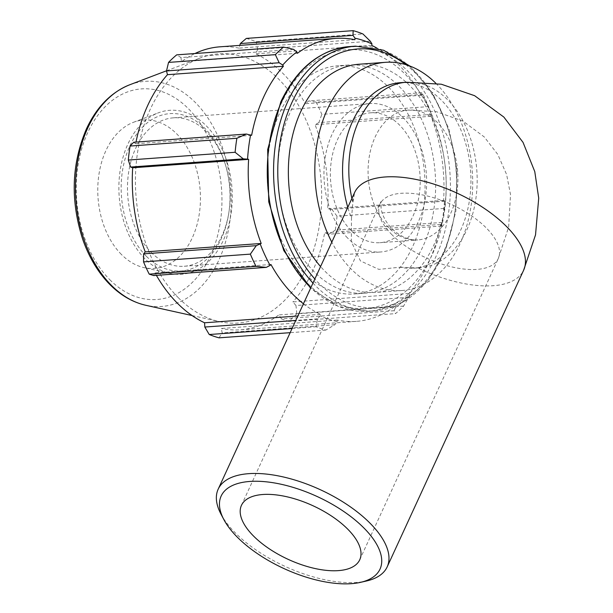 <?xml version="1.0" encoding="UTF-8"?>
<svg xmlns="http://www.w3.org/2000/svg" width="613" height="613" viewBox="0 0 613 613"><rect width="100%" height="100%" fill="white"/><g stroke="black" fill="none" stroke-linecap="round" stroke-linejoin="round"><path stroke-width="0.46" stroke-dasharray="3.06 2.3" d="M351.885 198.474A93.007 63.99 -94.2 0 0 352.866 202.642A93.007 42.197 24.7 0 1 354.636 192.482L352.866 202.642L351.487 218.174A93.007 63.99 -94.2 0 1 347.793 207.37M400.205 267.199L417.706 267.881A93.007 63.99 -94.2 0 0 419.736 267.781L413.499 268.233A93.007 63.99 -94.2 0 1 400.205 267.199L378.88 269.383L360.459 260.939L351.326 241.66L351.487 218.174M400.013 82.709A93.007 63.99 -94.2 0 1 470.585 170.835A93.007 63.99 -94.2 0 1 413.499 268.233M435.866 83.291A114.401 78.709 -94.2 0 1 470.654 208.42A114.401 78.709 -94.2 0 1 402.059 290.516A114.401 78.709 -94.2 0 1 351.165 269.038A114.401 78.709 -94.2 0 1 331.802 242.135M303.45 303.78A141.856 97.597 85.8 0 0 320.507 314.354L320.231 315.802L317.473 318.852L316.04 326.76A152.537 104.946 85.8 0 0 325.825 330.078L334.805 324.729L337.204 321.557A143.381 98.647 -94.2 0 1 320.231 315.802M337.204 321.557L337.296 320.047A141.856 97.597 85.8 0 0 356.391 321.365A141.856 97.597 85.8 0 0 394.81 306.469L395.331 307.833L394.174 310.714L395.462 313.634A152.537 104.946 85.8 0 0 403.622 306.079L408.626 297.328L409.484 294.73A143.381 98.647 -94.2 0 1 395.331 307.833M409.484 294.73L408.81 293.504A141.856 97.597 85.8 0 0 440.586 224.435L441.598 224.91L441.421 226.028L442.088 222.442A152.537 104.946 85.8 0 0 442.234 221.531A152.537 104.946 85.8 0 0 443.843 208.443L444.64 200.627A143.381 98.647 -94.2 0 1 442.693 218.58A143.381 98.647 -94.2 0 1 441.598 224.91M444.64 200.627L443.597 200.405A141.856 97.597 85.8 0 0 431.016 116.294L431.927 115.612L428.617 106.601A152.537 104.946 85.8 0 0 422.932 94.356L421.483 92.709L422.073 94.371A143.381 98.647 -94.2 0 1 431.927 115.612M422.073 94.371L421.269 95.283A141.856 97.597 85.8 0 0 377.064 48.174M303.504 272.501A114.401 78.709 -94.2 0 1 269.291 147.465A114.401 78.709 -94.2 0 1 337.809 65.783A114.401 78.709 -94.2 0 1 424.61 174.176A114.401 78.709 -94.2 0 1 354.398 293.979A114.401 78.709 -94.2 0 1 303.504 272.501M354.912 39.715L238.97 48.143L239.79 45.377M421.269 95.283L305.328 103.712L308.829 100.9L421.483 92.709M422.932 94.356L316.132 102.118L308.829 100.9M443.597 200.405L327.656 208.834L331.878 209.416L444.532 201.225M443.843 208.443L337.043 216.205L331.878 209.416M408.81 293.504L292.876 301.933L295.972 305.519L408.626 297.328M403.622 306.079L296.822 313.841L295.972 305.519M337.296 320.047L221.362 328.476L222.151 332.92L334.805 324.729M325.825 330.078L290.164 332.667M219.025 337.84L222.151 332.92M270.946 264.487L155.005 272.908L153.656 275.559M151.105 252.288A74.411 51.193 85.8 0 0 184.207 266.257A74.411 51.193 85.8 0 0 228.94 212.121A74.411 51.193 85.8 0 0 225.507 164.928A74.411 51.193 85.8 0 0 206.527 131.803A74.411 51.193 85.8 0 0 173.418 117.834A74.411 51.193 85.8 0 0 128.853 170.958A74.411 51.193 85.8 0 0 151.105 252.288M146.216 256.134A78.87 54.266 -94.2 0 1 139.91 130.033A78.87 54.266 -94.2 0 1 225.078 163.533A78.87 54.266 -94.2 0 1 228.718 213.562A78.87 54.266 -94.2 0 1 146.216 256.134M144.982 258.816A82.18 56.542 -94.2 0 1 119.359 177.08A82.18 56.542 -94.2 0 1 158.384 112.823A82.18 56.542 -94.2 0 1 206.19 125.742A82.18 56.542 -94.2 0 1 229.162 223.416A82.18 56.542 -94.2 0 1 170.054 273.39A82.18 56.542 -94.2 0 1 144.982 258.816M347.586 238.005A74.411 51.193 -94.2 0 1 325.334 156.675A74.411 51.193 -94.2 0 1 369.9 103.551A74.411 51.193 -94.2 0 1 403.002 117.52A74.411 51.193 -94.2 0 1 425.261 198.842A74.411 51.193 -94.2 0 1 380.688 251.974A74.411 51.193 -94.2 0 1 347.586 238.005M317.473 318.852L295.788 320.43M292.079 328.499L316.04 326.76M320.507 314.354L297.826 316.001M178.291 297.68A134.937 92.839 -94.2 0 1 136.224 163.479A134.937 92.839 -94.2 0 1 200.298 57.959A134.937 92.839 -94.2 0 1 321.135 181.693A134.937 92.839 -94.2 0 1 219.462 321.61A134.937 92.839 -94.2 0 1 178.291 297.68M156.392 275.367A141.856 97.597 -94.2 0 1 155.005 272.908M133.718 142.247L135.688 143.764A141.856 97.597 -94.2 0 1 136.017 142.078M293.619 49.369L180.973 57.561L176.697 54.856M180.973 57.561L181.463 61.721A141.856 97.597 -94.2 0 1 194.934 53.53M219.883 46.826A141.856 97.597 -94.2 0 1 238.97 48.143M246.334 38.412A152.537 104.946 -94.2 0 1 256.119 41.73L362.927 33.968M370.321 41.232L257.675 49.423L256.119 41.73M257.675 49.423L255.767 53.837A141.856 97.597 -94.2 0 1 305.328 103.712M316.132 102.118A152.537 104.946 -94.2 0 1 321.81 114.37L428.617 106.601M431.544 114.409L318.89 122.592L321.81 114.37M318.89 122.592L315.074 124.723A141.856 97.597 -94.2 0 1 327.656 208.834M337.043 216.205A152.537 104.946 -94.2 0 1 335.288 230.212L442.088 222.442M441.421 226.028L328.767 234.22L335.288 230.212M328.767 234.22L324.645 232.863A141.856 97.597 -94.2 0 1 292.876 301.933M296.822 313.841A152.537 104.946 -94.2 0 1 288.654 321.404L395.462 313.634M394.174 310.714L281.52 318.906L288.654 321.404M281.52 318.906L278.869 314.898A141.856 97.597 -94.2 0 1 240.457 329.794A141.856 97.597 -94.2 0 1 221.362 328.476M394.81 306.469L278.869 314.898M440.586 224.435L324.645 232.863M431.016 116.294L315.074 124.723M371.708 45.408L255.767 53.837M297.405 53.293L181.463 61.721M251.629 135.335L135.688 143.764M314.094 271.735A114.401 78.709 -94.2 0 1 279.88 146.699A114.401 78.709 -94.2 0 1 348.399 65.009A114.401 78.709 -94.2 0 1 435.199 173.402A114.401 78.709 -94.2 0 1 364.988 293.213A114.401 78.709 -94.2 0 1 314.094 271.735M358.996 64.242A114.401 78.709 -94.2 0 1 445.789 172.636A114.401 78.709 -94.2 0 1 375.585 292.439A114.401 78.709 -94.2 0 1 324.683 270.961A114.401 78.709 -94.2 0 1 320.568 266.555M121.397 254.449A74.411 51.193 -94.2 0 1 98.203 180.444A74.411 51.193 -94.2 0 1 133.534 122.263A74.411 51.193 -94.2 0 1 176.812 133.963A74.411 51.193 -94.2 0 1 197.616 222.396A74.411 51.193 -94.2 0 1 144.101 267.643A74.411 51.193 -94.2 0 1 121.397 254.449M351.05 230.473A65.108 44.795 -94.2 0 1 331.579 159.311A65.108 44.795 -94.2 0 1 370.574 112.823A65.108 44.795 -94.2 0 1 399.538 125.044A65.108 44.795 -94.2 0 1 419.008 196.206A65.108 44.795 -94.2 0 1 380.014 242.694A65.108 44.795 -94.2 0 1 351.05 230.473M220.964 514.108A93.007 42.197 -155.3 0 0 366.428 581.009M392.014 234.771A65.108 29.539 24.7 0 1 379.991 204.144A65.108 29.539 24.7 0 1 451.482 204.512A65.108 29.539 24.7 0 1 498.285 258.556A65.108 29.539 24.7 0 1 453.229 267.23A65.108 29.539 24.7 0 1 392.014 234.771M388.749 227.729A65.108 44.795 -94.2 0 1 369.279 156.576A65.108 44.795 -94.2 0 1 408.273 110.087A65.108 44.795 -94.2 0 1 437.238 122.309A65.108 44.795 -94.2 0 1 456.708 193.463A65.108 44.795 -94.2 0 1 417.714 239.951A65.108 44.795 -94.2 0 1 388.749 227.729M406.25 82.257A93.007 63.99 -94.2 0 1 476.814 170.376A93.007 63.99 -94.2 0 1 419.736 267.781L417.706 267.881A93.007 42.197 24.7 0 0 523.64 270.21M308.385 284.148A129.726 89.253 85.8 0 0 432.058 254.947A129.726 89.253 85.8 0 0 405.009 74.081A129.726 89.253 85.8 0 0 281.336 103.275A129.726 89.253 85.8 0 0 308.385 284.148M349.226 46.596A132.707 91.306 -94.2 0 1 449.911 172.337A132.707 91.306 -94.2 0 1 368.474 311.312A132.707 91.306 -94.2 0 1 310.814 287.765M312.967 283.076A132.707 91.306 85.8 0 0 315.718 285.942A132.707 91.306 85.8 0 0 374.758 310.852A132.707 91.306 85.8 0 0 456.195 171.878A132.707 91.306 85.8 0 0 355.509 46.144M405.783 64.641A129.726 89.253 -94.2 0 1 445.536 247.437A129.726 89.253 -94.2 0 1 318.975 283.375A129.726 89.253 -94.2 0 1 314.852 278.984M109.788 279.689A105.582 72.648 85.8 0 0 210.443 255.928A105.582 72.648 85.8 0 0 188.421 108.716A105.582 72.648 85.8 0 0 87.766 132.485A105.582 72.648 85.8 0 0 109.788 279.689M129.749 84.77A112.861 77.652 -94.2 0 1 230.817 188.26A112.861 77.652 -94.2 0 1 145.779 305.282M241.445 505.357L380.949 201.631L381.102 208.359C382.19 215.401 385.784 222.182 391.883 228.703C399.216 235.484 406.588 239.208 414.005 239.867L417.714 239.951L380.014 242.694M359.747 559.769L498.285 258.556L508.652 227.071L510.529 194.658L506.622 174.529L497.764 154.407L484.278 136.952L462.8 121.006L436.28 111.666L408.273 110.087L370.574 112.823M442.693 218.58L442.234 221.531M228.94 212.121L228.718 213.562M225.507 164.928L225.078 163.533M184.207 266.257L380.688 251.974M173.418 117.834L369.9 103.551M409.836 66.02L432.809 93.429L449.038 129.228L456.976 169.893L455.842 211.408L445.751 249.675L427.636 280.93L403.185 302.071L374.758 310.852L368.474 311.312L338.376 306.454L310.607 288.217M356.391 321.365L240.457 329.794M192.038 315.534L219.462 321.61M166.552 70.786L200.298 57.959M402.059 290.516L375.585 292.439M348.399 65.009L337.809 65.783M364.988 293.213L354.398 293.979M133.534 122.263L158.384 112.823M170.054 273.39L144.101 267.643"/><path stroke-width="0.92" d="M347.793 207.37A93.007 63.99 -94.2 0 1 400.013 82.709L406.25 82.257A93.007 63.99 -94.2 0 0 351.885 198.474M331.802 242.135A114.401 78.709 -94.2 0 1 321.02 126.316A114.401 78.709 -94.2 0 1 385.47 62.319A114.401 78.709 -94.2 0 1 435.866 83.291M293.619 49.369L283.505 47.086A152.537 104.946 85.8 0 0 275.337 54.649L279.168 62.756L282.723 65.039A143.381 98.647 -94.2 0 1 296.876 51.929L293.619 49.369M282.723 65.039L283.398 66.258A141.856 97.597 85.8 0 0 251.629 135.335L246.372 134.055L236.871 138.277A152.537 104.946 85.8 0 0 235.116 152.285L243.261 158.859L247.568 159.142A143.381 98.647 -94.2 0 1 250.61 134.852M247.568 159.142L248.617 159.357A141.856 97.597 85.8 0 0 261.199 243.468L256.249 245.675L250.349 254.127A152.537 104.946 85.8 0 0 256.027 266.371L266.31 267.375L270.134 265.391A143.381 98.647 -94.2 0 1 260.28 244.15M270.134 265.391L270.946 264.487A141.856 97.597 85.8 0 0 303.45 303.78M377.064 48.174A141.856 97.597 85.8 0 0 371.708 45.408L371.984 43.96L370.321 41.232L362.927 33.968A152.537 104.946 85.8 0 0 353.134 30.65L352.988 35.355L355.004 38.205A143.381 98.647 -94.2 0 1 371.984 43.96M355.004 38.205L354.912 39.715A141.856 97.597 85.8 0 0 335.817 38.397A141.856 97.597 85.8 0 0 297.405 53.293L296.876 51.929M283.398 66.258L167.456 74.686L166.514 70.939L279.168 62.756M275.337 54.649L168.537 62.411L166.514 70.939M239.79 45.377L240.334 43.546L352.988 35.355M353.134 30.65L246.334 38.412L240.334 43.546M290.164 332.667L219.025 337.84A152.537 104.946 -94.2 0 1 209.232 334.522L292.079 328.499M256.027 266.371L149.227 274.141L153.656 275.559L266.31 267.375M248.617 159.357L132.676 167.786L130.607 167.05L243.261 158.859M235.116 152.285L128.316 160.054L130.607 167.05M295.788 320.43L204.819 327.043L209.232 334.522M297.826 316.001L204.566 322.783A141.856 97.597 -94.2 0 1 177.341 303.167A141.856 97.597 -94.2 0 1 156.392 275.367M204.819 327.043L204.566 322.783M149.227 274.141A152.537 104.946 -94.2 0 1 143.549 261.889L250.349 254.127M256.249 245.675L143.595 253.866L143.549 261.889M143.595 253.866L145.258 251.897A141.856 97.597 -94.2 0 1 132.676 167.786M128.316 160.054A152.537 104.946 -94.2 0 1 130.071 146.047L236.871 138.277M246.372 134.055L133.718 142.247L130.071 146.047M136.017 142.078A141.856 97.597 -94.2 0 1 167.456 74.686M168.537 62.411A152.537 104.946 -94.2 0 1 176.697 54.856L283.505 47.086M194.934 53.53A141.856 97.597 -94.2 0 1 219.883 46.826L335.817 38.397M261.199 243.468L145.258 251.897M320.568 266.555A114.401 78.709 -94.2 0 1 291.083 142.477A114.401 78.709 -94.2 0 1 358.996 64.242L385.47 62.319M360.528 582.35L366.428 581.009A93.007 42.197 -155.3 0 0 387.171 566.91A93.007 42.197 -155.3 0 0 369.991 523.15A93.007 42.197 -155.3 0 0 282.547 476.784A93.007 42.197 -155.3 0 0 218.174 489.174A93.007 42.197 -155.3 0 0 220.964 514.108L223.791 519.456A87.429 39.661 24.7 0 1 261.529 481.427A87.429 39.661 24.7 0 1 363.877 527.962A87.429 39.661 24.7 0 1 360.528 582.35A87.429 39.661 24.7 0 1 223.791 519.456M347.717 529.134A65.108 29.539 -155.3 0 0 286.509 496.683A65.108 29.539 -155.3 0 0 241.445 505.357A65.108 29.539 -155.3 0 0 253.476 535.984A65.108 29.539 -155.3 0 0 314.684 568.443A65.108 29.539 -155.3 0 0 359.747 559.769A65.108 29.539 -155.3 0 0 347.717 529.134M218.174 489.174L354.636 192.482A93.007 42.197 24.7 0 1 419.016 180.092A93.007 42.197 24.7 0 1 506.461 226.45A93.007 42.197 24.7 0 1 523.64 270.21L535.532 234.871L538.72 198.137L534.774 171.594L523.042 142.392L503.832 117.045L474.623 95.697L441.299 84.219L406.25 82.257M310.814 287.765A132.707 91.306 -94.2 0 1 309.435 286.401A132.707 91.306 -94.2 0 1 281.758 101.383A132.707 91.306 -94.2 0 1 349.226 46.596C319.779 49.76 296.968 68.189 280.785 101.873L267.674 149.603L268.747 201.892L283.811 250.617L310.607 288.217M409.836 66.02L383.592 50.228L355.509 46.144A132.707 91.306 85.8 0 0 288.041 100.923A132.707 91.306 85.8 0 0 312.967 283.076M314.852 278.984A129.726 89.253 -94.2 0 1 291.926 102.509A129.726 89.253 -94.2 0 1 405.783 64.641M129.749 84.77C111.076 92.287 96.624 107.022 86.395 128.983C71.499 163.916 70.28 200.719 82.732 239.384C88.617 256.226 96.885 270.463 107.536 282.087C118.838 294.271 131.588 302.002 145.779 305.282A112.861 77.652 -94.2 0 1 111.344 285.275A112.861 77.652 -94.2 0 1 87.805 127.918A112.861 77.652 -94.2 0 1 129.749 84.77L166.552 70.786M355.509 46.144L349.226 46.596M145.779 305.282L192.038 315.534M523.64 270.21L387.171 566.91"/></g></svg>
